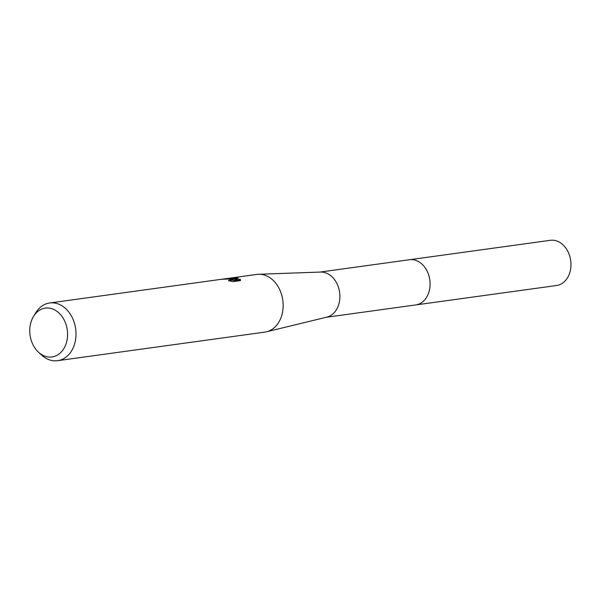 <?xml version="1.0" encoding="UTF-8"?>
<svg xmlns="http://www.w3.org/2000/svg" width="601" height="601" viewBox="0 0 601 601"><rect width="100%" height="100%" fill="white"/><g stroke="black" fill="none" stroke-linecap="round" stroke-linejoin="round"><path stroke-width="0.9" d="M229.176 278.255L256.815 274.417A29.126 22.214 82.1 0 1 258.535 274.266L320.611 272.065A22.808 17.399 82.1 0 1 323.128 272.208A22.808 17.399 82.1 0 1 339.798 294.032A22.808 17.399 82.1 0 1 326.824 317.125L266.468 331.805A29.126 22.214 82.1 0 1 264.778 332.12L57.621 360.69A29.126 22.214 82.1 0 1 52.685 360.653A29.126 22.214 82.1 0 1 41.574 355.041L38.456 352.156A24.641 18.796 82.1 0 1 33.528 316.396A24.641 18.796 82.1 0 1 49.477 308.148A24.641 18.796 82.1 0 1 67.567 335.388A24.641 18.796 82.1 0 1 47.862 356.904A24.641 18.796 82.1 0 1 38.456 352.156M409.108 259.79A22.815 17.399 82.1 0 1 409.461 259.737A22.808 17.399 82.1 0 1 413.33 259.767A22.808 17.399 82.1 0 1 430.053 282.47A22.808 17.399 82.1 0 1 415.697 304.932A22.815 17.399 82.1 0 1 415.344 304.985M258.535 274.266A29.126 22.214 82.1 0 1 261.751 274.454A29.126 22.214 82.1 0 1 283.033 302.318A29.126 22.214 82.1 0 1 266.468 331.805M221.003 279.36L230.649 278.744L233.196 279.45L231.528 278.624L228.62 278.308L222.453 279.157M33.528 316.396L35.752 312.768A29.126 22.214 82.1 0 1 49.665 302.987A29.126 22.214 82.1 0 1 54.601 303.024A29.126 22.214 82.1 0 1 75.959 332.015A29.126 22.214 82.1 0 1 57.621 360.69M230.761 278.008L238.304 278.165L234.217 280.051L240.19 279.232L240.52 280.599L233.158 281.614L228.38 280.659L231.175 280.051L228.673 279.022L222.941 279.225A29.126 22.214 -97.9 0 0 220.807 279.382A29.126 22.214 -97.9 0 0 220.575 279.412M231.047 279.765L233.165 280.419L233.196 279.45M236.794 278.804L232.046 278.826M240.43 280.614L240.152 280.209L234.187 281.035L234.217 280.051M240.152 280.209L240.19 279.232M231.175 280.051L231.062 281.223M415.697 304.94A22.815 17.399 82.1 0 0 430.083 284.987A22.815 17.399 82.1 0 0 409.461 259.737L550.328 240.31A22.815 17.399 82.1 0 1 570.95 265.559A22.815 17.399 82.1 0 1 556.564 285.513L326.163 317.283M220.807 279.382L49.665 302.987M409.469 259.737L319.935 272.088"/></g></svg>
